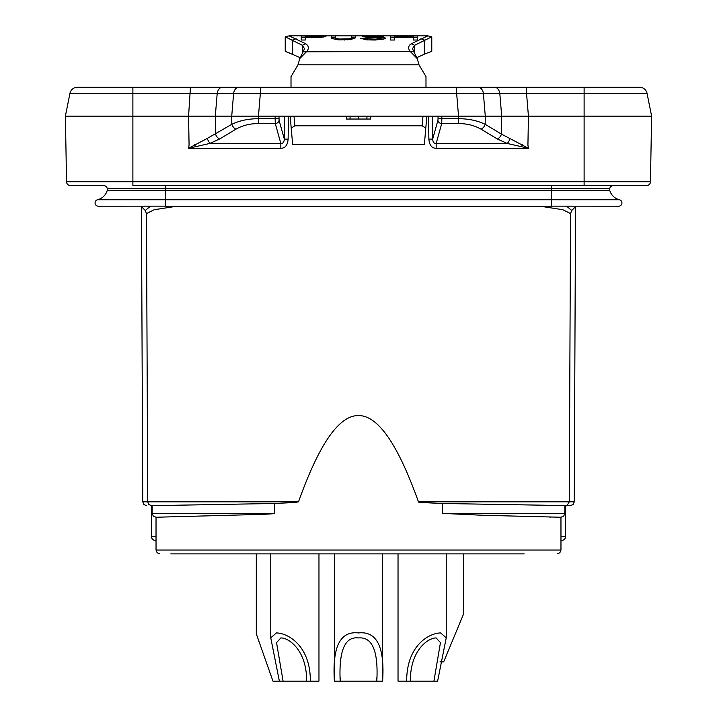 <?xml version="1.0" encoding="UTF-8"?>
<svg xmlns="http://www.w3.org/2000/svg" width="717" height="717" viewBox="0 0 717 717"><rect width="100%" height="100%" fill="white"/><g stroke="black" fill="none" stroke-linecap="round" stroke-linejoin="round"><path stroke-width="1.08" d="M195.033 553.883L196.064 553.883M524.19 553.883L170.789 553.883M560.972 540.385L561.707 540.385A3.854 3.854 0 0 0 565.561 536.522L565.561 505.673L570.391 505.673L573.134 504.526L574.254 501.828L418.459 501.828C377.178 386.651 339.616 386.857 298.514 501.828C292.921 502.626 304.483 502.034 274.503 503.477L151.583 505.673L153.707 505.673L152.165 505.673L152.165 513.381L153.277 516.088L156.136 517.244M418.459 501.828C416.326 502.178 424.339 502.725 442.497 503.477L442.497 513.381L482.774 515.281L560.963 517.244L560.972 550.02L559.869 552.726L557.118 553.883M560.972 550.02L156.028 550.02L156.028 517.244L261.741 514.385C264.089 514.286 276.511 513.713 274.503 513.381L274.503 503.477M565.561 505.673L565.426 505.673C566 506.605 567.29 505.324 569.28 501.828L570.535 213.576L562.764 209.714L540.018 206.2M551.337 517.002L550.02 517.244M152.165 505.673L151.43 505.673L151.43 536.522A3.854 3.854 0 0 0 155.293 540.385L156.028 540.385M442.497 503.477L570.391 505.673M151.995 505.673L151.43 505.673M298.514 501.828L147.72 501.828L146.465 213.576L154.236 209.714L176.991 206.2M566.6 206.2L571.745 210.475L570.535 213.576M145.273 210.493L150.409 206.2M165.663 206.146L98.31 206.2A3.28 3.28 0 0 1 97.548 199.738A13.309 13.309 0 0 0 107.218 190.498L107.218 188.356A3.854 3.854 0 0 0 103.517 185.569L70.391 185.569L103.517 185.569M551.337 206.146L618.69 206.2A3.28 3.28 0 0 0 619.452 199.738A13.309 13.309 0 0 1 609.782 190.498L609.782 188.356L107.218 188.356M551.337 185.569L551.337 199.738L165.663 199.738L165.663 206.2L551.337 206.2L551.337 199.738L619.452 199.738A13.309 13.309 0 0 1 609.782 190.498L107.218 190.498A13.309 13.309 0 0 1 97.548 199.738A13.309 13.309 0 0 0 107.218 190.498M609.782 188.356A3.854 3.854 0 0 1 613.483 185.569A3.854 3.854 0 0 0 609.782 188.356M646.609 185.569L584.113 185.569L646.609 185.569A3.854 3.854 0 0 0 650.462 181.777L651.61 116.145L650.462 181.777A3.854 3.854 0 0 1 646.609 185.569A3.854 3.854 0 0 0 650.462 181.777L584.113 181.777L584.113 185.569L132.887 185.569L132.887 116.145L188.571 116.145L189.073 145.076L188.571 148.302L209.857 143.427L219.626 138.999L235.911 129.185C242.606 125.421 250.116 123.548 258.461 123.584L275.283 123.584A3.854 3.28 -15.6 0 0 279.083 120.331L284.326 139.098C284.066 142.235 282.901 143.678 280.831 143.427L280.831 148.302C285.178 148.249 287.607 145.184 288.126 139.098L284.326 139.098L284.658 116.145M238.958 87.223A7.717 5.458 90 0 0 233.608 93.425L260.352 93.425L260.352 87.223L456.648 87.223L456.648 93.425L526.547 93.425L526.547 87.223L456.648 87.223L494.461 87.223A7.717 5.458 90 0 1 499.812 93.425L501.694 116.145L651.61 116.145L647.066 93.425A7.717 7.717 0 0 0 639.501 87.223L584.113 87.223L639.501 87.223M526.547 87.223L584.113 87.223L584.113 93.425L526.547 93.425L528.429 116.145L527.927 145.076L528.429 148.302L509.939 138.551A5.781 2.716 108.4 0 1 507.143 143.427L528.429 148.302L436.169 148.302C431.822 148.249 429.384 145.184 428.874 139.098L432.674 139.098L437.917 120.331A3.854 3.28 15.6 0 0 441.717 123.584L441.851 118.708L458.539 118.708C468.533 118.717 477.414 120.581 485.176 124.31A5.781 3.791 121.1 0 1 481.089 129.185L497.374 138.999L507.143 143.427L436.169 143.427C434.099 143.678 432.934 142.235 432.674 139.098L432.342 116.145M426.839 116.145L424.356 144.431L292.644 144.431L290.161 116.145M260.352 87.223L77.499 87.223A7.717 7.717 0 0 0 69.934 93.425L65.39 116.145L66.538 181.777A3.854 3.854 0 0 0 70.391 185.569A3.854 3.854 0 0 1 66.538 181.777L65.39 116.145L132.887 116.145L132.887 93.425L217.197 93.425A7.717 5.458 -90 0 1 222.539 87.223L235.086 87.223M494.461 87.223L481.914 87.223M290.071 53.175L285.223 51.283L285.223 36.818L302.332 45.27L304.51 48.666L303.094 51.803L410.303 51.534L413.906 51.803L417.24 58.588L410.303 51.534C407.839 48.451 408.134 45.87 411.208 43.8L427.924 35.85L289.085 35.85L305.792 43.8C308.875 45.951 309.17 48.523 306.697 51.534L299.76 58.588L297.976 64.844L291.012 76.656L291.012 87.223L277.9 87.223M190.453 87.223L188.571 116.145L215.306 116.145L215.53 134.133A5.781 3.791 58.9 0 0 219.626 138.999M235.911 129.185A5.781 3.791 58.9 0 1 231.824 124.31C239.595 120.581 248.467 118.717 258.461 118.708L275.149 118.708L275.283 123.584L280.831 143.427L209.857 143.427L207.052 138.551L231.824 124.31L231.725 116.145L215.306 116.145L217.197 93.425L233.608 93.425L231.725 116.145L258.461 116.145L258.461 123.584M441.815 116.145L458.539 116.145L456.648 93.425L260.352 93.425L258.461 116.145L441.815 116.145L441.851 118.708L438.051 118.708L438.015 116.145M350.066 116.145L350.066 119.04L346.445 119.04L346.445 116.145M358.5 116.145L358.5 119.04L350.066 119.04M366.934 116.145L366.934 119.04L358.5 119.04M370.555 116.145L370.555 119.04L366.934 119.04M436.169 148.302L436.169 143.427L441.717 123.584L458.539 123.584C466.892 123.557 474.412 125.421 481.089 129.185M521.483 146.546A5.781 0.86 -63.7 0 0 522.397 144.789M458.539 123.584L458.539 116.145L501.694 116.145L501.47 134.133L509.939 138.551M478.042 87.223A7.717 5.458 -90 0 1 483.392 93.425L485.275 116.145L485.176 124.31L501.47 134.133A5.781 3.791 121.1 0 1 497.374 138.999M207.052 138.551L188.571 148.302L280.831 148.302M195.517 146.546A5.781 0.86 -116.3 0 1 194.603 144.789M132.887 87.223L132.887 93.425L69.934 93.425L65.39 116.145M425.79 128.128L422.152 125.789L294.848 125.789L291.21 128.128M429.797 87.223L425.988 87.223L425.988 76.656L419.024 64.844L417.24 58.588M299.76 58.588L303.094 51.803M413.906 51.803L412.49 48.648L414.668 45.27L431.777 36.818L431.777 51.283L424.347 54.16L424.347 40.009L420.879 38.718M352.773 35.868L364.227 35.868M317.945 36.961L321.279 36.746L321.942 36.549L321.279 36.235L305.281 36.11L305.281 36.961L317.945 36.961L317.945 37.445M427.915 35.85L431.777 36.818M305.281 40.018L301.283 40.018L301.283 35.958L325.939 36.379L320.607 37.374L305.281 37.472L305.281 39.121M355.265 37.965L355.265 35.958L351.267 35.958L351.267 37.965L349.269 38.781L339.266 39.032L335.269 37.965L335.269 35.958L331.272 35.958L331.272 37.965L331.935 38.53L338.603 39.874L350.595 39.578L355.265 37.965L351.267 37.598M371.254 35.958L383.245 36.379L362.596 36.379L365.921 37.203L381.247 38.073L379.92 38.781L375.251 39.166L375.251 40.018L383.918 39.032L385.244 37.965L385.244 38.53M371.254 36.146L367.256 36.28L366.593 36.433L367.256 36.746L381.247 37.203L385.244 37.965M375.251 39.166L360.597 38.297L366.593 39.874L375.251 40.018M394.574 36.881L394.574 40.018L390.577 40.018L390.577 35.958L394.574 35.958L394.574 36.881L413.234 36.881L413.234 40.018L417.231 40.018L417.231 35.958L413.234 35.958L413.234 36.881M394.574 37.374L413.234 37.374M305.281 37.598L301.283 37.598M335.269 37.598L331.272 37.965M383.918 39.22L381.247 38.852M394.574 40.018L394.574 39.032M413.234 39.032L413.234 40.018M417.231 37.598L413.234 37.598M394.574 37.598L390.577 37.598M323.277 36.074L323.277 37.123M325.276 36.235L325.276 36.809M305.281 36.961L305.281 37.472M319.943 36.881L319.943 37.392M321.279 36.746L321.279 37.311M321.942 36.549L321.942 37.248M335.269 37.965L335.269 39.435M335.941 38.413L335.941 39.578M337.268 38.781L337.268 39.722M339.266 39.032L339.266 39.901M341.937 39.166L341.937 40.018M344.599 39.166L344.599 40.018M347.27 39.032L347.27 39.901M349.269 38.781L349.269 39.722M350.595 38.413L350.595 39.578M351.267 37.965L351.267 39.435M363.259 36.191L363.259 36.881M365.921 36.038L365.921 37.203M366.593 36.549L366.593 37.248M367.256 36.746L367.256 37.284M369.255 36.881L369.255 37.401M371.254 36.961L371.254 37.472M375.251 36.961L375.251 37.472M378.585 37.042L378.585 37.625M381.247 37.203L381.247 38.073M383.918 37.562L383.918 39.032M364.594 38.297L364.594 39.605M365.258 38.655L365.258 39.695M367.256 39.032L367.256 39.901M369.918 39.166L369.918 40.018M377.922 39.032L377.922 39.901M379.92 38.781L379.92 39.722M381.247 38.413L381.247 39.578M416.855 57.656L424.347 54.16M431.777 51.283L430.388 51.794M300.145 57.656L285.223 51.283M285.223 36.818L289.085 35.85M439.996 661.863L443.68 661.863L463.594 613.94L463.594 553.883M441.636 553.883L447.587 553.883M440.596 632.941L446.243 637.807L437.63 681.15L433.91 681.15L440.453 642.62L436.169 637.951C428.883 637.664 410.178 649.387 410.357 681.15L406.647 681.15C406.718 644.592 429.833 633.048 440.596 632.941M433.91 681.15L410.357 681.15M406.647 681.15L398.034 681.15L398.034 553.883M358.5 632.941C376.819 630.924 384.859 646.994 382.6 681.15L376.819 681.15C378.424 651.072 372.311 636.669 358.5 637.951C344.859 636.329 338.747 650.731 340.181 681.15L334.4 681.15C332.186 646.851 340.216 630.781 358.5 632.941M340.181 677.753L340.181 681.15L376.819 681.15L376.819 677.78M310.353 681.15L306.643 681.15C306.876 650.131 288.575 637.619 280.831 637.951L276.547 642.62L283.09 681.15L279.37 681.15L270.757 637.807L276.403 632.941C287.15 632.932 310.479 644.986 310.353 681.15L318.966 681.15L318.966 553.883M283.09 681.15L306.643 681.15M256.301 553.883L256.301 633.864L272.953 681.15L279.37 681.15M565.561 536.522L560.972 536.522M152.165 513.381L274.503 513.381M442.497 513.381L564.835 513.381L563.723 516.088L560.972 517.244M156.028 536.522L151.43 536.522M151.583 505.673L148.84 504.526L147.72 501.828L142.746 501.828L143.857 504.526L146.6 505.673M98.31 206.2A3.28 3.28 0 0 1 97.548 199.738L165.663 199.738L165.663 185.569M619.452 199.738A13.309 13.309 0 0 1 609.782 190.498A13.309 13.309 0 0 0 619.452 199.738M70.391 185.569A3.854 3.854 0 0 1 66.538 181.777L584.113 181.777L584.113 93.425L647.066 93.425M428.542 116.145L428.874 139.098M288.126 139.098L288.458 116.145M278.985 116.145L279.083 120.331M437.917 120.331L438.051 118.708M275.185 116.145L275.149 118.708L278.949 118.708M422.994 116.145L422.152 125.789M294.006 116.145L294.848 125.789M297.976 64.844L419.024 64.844M414.668 52.843L414.668 45.27L411.208 43.8M305.792 43.8L302.332 45.27L302.332 52.843M292.653 54.16L292.653 40.009L296.121 38.718M156.028 550.02L157.131 552.726L159.882 553.883M564.835 505.673L564.835 513.381M574.254 501.828L575.536 206.675M146.465 213.576L145.255 210.475L140.98 206.2M142.746 501.828L141.455 206.675M571.745 210.475L576.02 206.2M434.941 87.223L438.15 87.223M290.994 87.223L287.23 87.223M446.243 553.883L446.243 637.807M382.6 553.883L382.6 676.615M334.4 553.883L334.4 676.552M270.757 553.883L270.757 637.807"/></g></svg>
